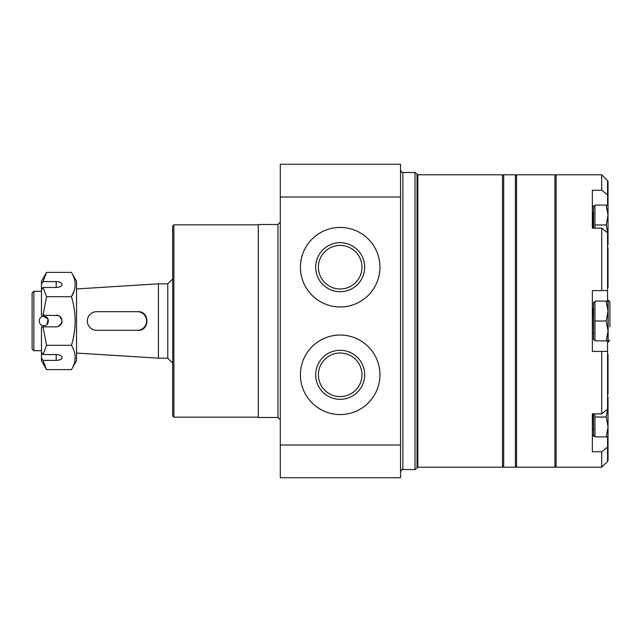 <?xml version="1.0" encoding="UTF-8"?>
<svg xmlns="http://www.w3.org/2000/svg" width="642" height="642" viewBox="0 0 642 642"><rect width="100%" height="100%" fill="white"/><g stroke="black" fill="none" stroke-linecap="round" stroke-linejoin="round"><path stroke-width="0.96" d="M280.297 444.978L280.297 477.728L400.536 477.728L400.536 444.978L280.297 444.978L280.297 164.272L400.536 164.272L400.536 444.978M379.952 267.2A39.764 39.764 0 0 1 320.302 301.636A39.764 39.764 0 0 1 320.302 232.757A39.764 39.764 0 0 1 379.952 267.2M379.952 374.8A39.764 39.764 0 0 1 320.302 409.243A39.764 39.764 0 0 1 320.302 340.364A39.764 39.764 0 0 1 379.952 374.8M277.954 417.493L277.954 224.507L258.309 224.507L258.309 417.493L277.954 417.493L280.297 419.836M258.309 224.507L258.309 417.493M257.956 224.852L173.862 224.852L173.862 417.148L257.956 417.148M173.862 224.852L172.69 226.024L172.69 415.976L173.862 417.148M503.697 175.964L502.526 174.793L502.526 467.207L417.862 467.207L415.037 469.543L402.871 469.543C402.325 468.941 401.547 469.719 400.536 471.886M502.526 174.793L417.862 174.793L415.037 172.457L415.037 469.543M364.688 374.8A24.508 24.508 0 0 1 327.926 396.026A24.508 24.508 0 0 1 327.926 353.573A24.508 24.508 0 0 1 364.688 374.8M361.976 374.8A21.788 21.788 0 0 1 329.29 393.674A21.788 21.788 0 0 1 329.29 355.933A21.788 21.788 0 0 1 361.976 374.8M364.688 267.2A24.508 24.508 0 0 1 327.926 288.427A24.508 24.508 0 0 1 327.926 245.974A24.508 24.508 0 0 1 364.688 267.2M361.976 267.2A21.788 21.788 0 0 1 329.29 286.067A21.788 21.788 0 0 1 329.29 248.326A21.788 21.788 0 0 1 361.976 267.2M137.332 311.675L137.974 311.675C149.875 311.097 149.891 330.879 137.974 330.301L137.332 330.301A9.309 9.293 -90 0 0 146.617 320.992A9.309 9.293 -90 0 0 137.332 311.675L96.613 311.675A9.309 9.293 -90 0 0 87.32 320.992A9.309 9.293 -90 0 0 96.613 330.301L137.332 330.301M43.792 316.321C37.766 316.033 37.758 325.967 43.792 325.679C49.827 325.976 49.843 316.041 43.792 316.321L48.118 319.21L47.099 324.314M42.019 316.675L43.495 316.329M59.441 316.137L61.929 319.86M61.6 323.239L58.438 326.401M57.339 326.738L59.449 325.863M41.457 291.291L33.866 291.291L33.866 350.709L41.457 350.709M60.324 325.141L62.041 321M58.422 315.591L41.457 315.15L41.457 289.855L43.038 287.455L46.569 296.692L43.038 315.15M46.569 345.308L43.038 354.545L41.457 352.145L41.457 326.85L43.038 326.85L46.569 345.308L71.439 345.308C76.374 329.153 76.374 312.943 71.439 296.692C76.374 288.603 76.374 280.506 71.439 272.377L46.569 272.377L43.038 281.613L41.457 284.013L41.457 289.855M56.191 315.15A5.85 5.85 0 0 1 62.041 321A5.85 5.85 0 0 1 56.191 326.85L43.038 326.85M56.191 281.613L56.191 287.455A5.85 2.921 0 0 0 62.041 284.534A5.85 2.921 0 0 0 56.191 281.613L43.038 281.613L46.569 272.377L41.457 281.236L41.457 284.013M46.569 296.692L71.439 296.692L74.183 290.682M56.191 287.455L43.038 287.455M43.038 354.545L56.191 354.545A5.85 2.921 180 0 1 62.041 357.466A5.85 2.921 180 0 1 56.191 360.387L43.038 360.387L46.569 369.623L71.439 369.623C76.374 361.534 76.374 353.437 71.439 345.308M71.439 272.377L76.542 281.236L76.542 360.764L71.439 369.623M76.542 288.948L158.422 283.828L158.422 358.172L76.542 353.052M33.866 350.709L32.1 348.943L32.1 293.057L33.866 291.291M41.457 352.145L41.457 357.987L43.038 360.387M41.457 357.987L41.457 360.764L46.569 369.623M158.422 283.828L167.779 283.828L167.779 358.172L158.422 358.172M167.779 283.828L172.69 278.917M503.697 174.793L503.697 467.207L515.39 467.207L515.39 174.793L503.697 174.793M556.1 175.964L554.929 174.793L554.929 467.207L516.561 467.207L516.561 174.793L554.929 174.793M515.39 175.964L516.561 174.793M601.714 190.233L607.565 194.911L607.565 180.643L601.714 174.793L601.714 190.233L592.357 190.233L592.357 228.151L601.714 228.151L607.565 232.829L607.565 301.114M601.714 228.151L601.714 290.593L607.565 290.593M601.714 351.407L601.714 413.849L607.565 409.171L607.565 351.407L592.357 351.407L592.357 290.593L601.714 290.593M607.565 340.886L607.565 351.407M607.565 436.905L607.565 461.357L601.714 467.207L556.1 467.207L556.1 174.793L601.714 174.793M607.565 205.095L607.565 194.911M601.714 413.849L592.357 413.849L592.357 451.767L601.714 451.767L601.714 467.207M607.565 447.089L601.714 451.767M594.925 435.982L592.357 435.982L592.357 429.185M609.9 315.15L609.9 301.7L607.565 299.95M609.9 301.7L609.9 326.85M606.249 301.114L608.03 311.057L606.249 321L608.03 330.943L608.03 301.114L594.925 301.114L594.925 340.886L608.03 340.886L608.03 330.943L606.249 340.886M606.249 321L594.925 321M592.357 309.308L593.529 308.369M594.925 339.714L593.529 339.714L593.529 302.286L594.925 302.286M607.565 402.109L608.03 407.076L606.249 417.019L608.03 426.962L608.03 397.133L607.565 397.133M594.925 413.849L594.925 436.905L608.03 436.905L608.03 426.962L606.249 436.905M606.249 417.019L594.925 417.019M593.529 413.849L593.529 435.733L594.925 435.733M607.565 445.708L608.03 450.676L608.03 436.905M607.565 460.619L608.03 460.619L608.03 450.676L607.565 455.643M607.565 379.262L608.03 384.229L608.03 364.343L607.565 369.31M607.565 354.4L608.03 354.4L608.03 364.343L607.565 359.376M607.565 394.172L608.03 394.172L608.03 384.229L607.565 389.196M607.565 272.69L608.03 277.657L608.03 257.771L607.565 262.738M607.565 247.828L608.03 247.828L608.03 257.771L607.565 252.804M607.565 287.6L608.03 287.6L608.03 277.657L607.565 282.624M606.249 224.981L608.03 234.924L608.03 215.038L606.249 224.981L594.925 224.981L594.925 205.095L608.03 205.095L608.03 191.324L607.565 196.291M607.565 181.381L608.03 181.381L608.03 191.324L607.565 186.357M606.249 205.095L608.03 215.038L608.03 205.095M594.925 224.981L594.925 228.151M607.565 244.867L608.03 244.867L608.03 234.924L607.565 239.891M592.357 213.288L593.529 212.35M593.529 228.151L593.529 206.267L594.925 206.267M400.536 197.022L280.297 197.022M417.862 174.793L417.862 467.207M417.035 174.455L417.035 467.545M415.037 172.457L402.871 172.457L402.871 469.543M56.191 360.387L56.191 354.545M592.357 206.018L594.925 206.018M608.143 299.95L608.143 342.05L607.565 342.05M592.357 332.692L592.59 309.308M592.357 428.712L592.59 413.849M592.59 228.151L592.59 213.288M277.954 224.507L280.297 222.164M503.697 466.036L502.526 467.207M402.871 172.457C402.325 173.059 401.547 172.281 400.536 170.114M167.779 358.172L172.69 363.083M556.1 466.036L554.929 467.207M515.39 466.036L516.561 467.207M608.143 342.05L609.9 340.3M592.59 332.692L593.529 333.631M592.59 428.712L593.529 429.65"/></g></svg>

